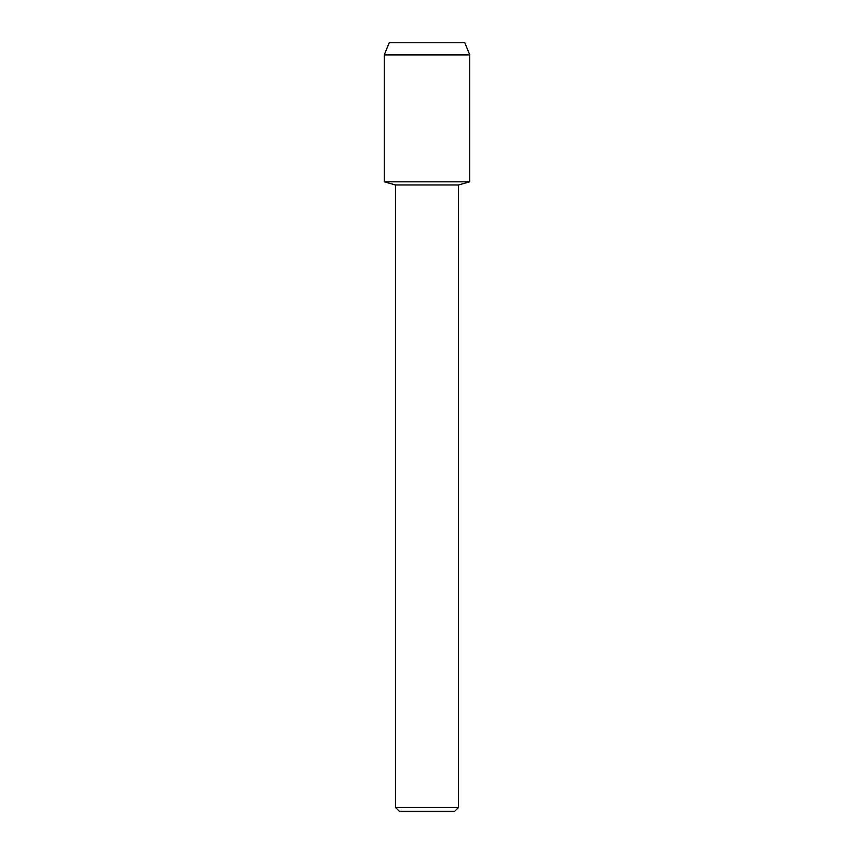 <?xml version="1.0" encoding="UTF-8"?>
<svg xmlns="http://www.w3.org/2000/svg" width="854" height="854" viewBox="0 0 854 854"><rect width="100%" height="100%" fill="white"/><g stroke="black" fill="none" stroke-linecap="round" stroke-linejoin="round"><path stroke-width="1.28" d="M464.779 42.7L389.221 42.7L464.779 42.7L469.753 54.923L469.753 181.817L427 181.817L469.753 181.817L458.513 184.976L458.513 807.457L395.487 807.457L399.33 811.3L454.67 811.3L458.513 807.457M395.487 807.457L395.487 184.976L458.513 184.976M389.221 42.7L384.247 54.923L384.247 181.817L427 181.817L384.247 181.817L395.487 184.976M384.247 54.923L469.753 54.923"/></g></svg>
